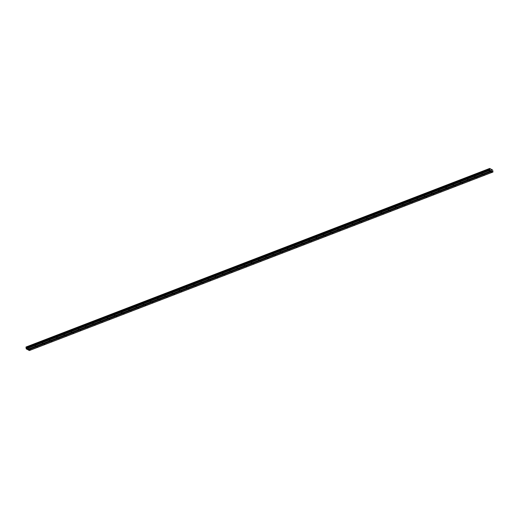 <?xml version="1.0" encoding="UTF-8"?>
<svg xmlns="http://www.w3.org/2000/svg" width="519" height="519" viewBox="0 0 519 519"><rect width="100%" height="100%" fill="white"/><g stroke="black" fill="none" stroke-linecap="round" stroke-linejoin="round"><path stroke-width="0.78" d="M29.771 349.67L30.264 349.722L29.771 349.67M36.979 346.893L37.472 346.945L36.979 346.893M44.186 344.116L44.679 344.168L44.186 344.116M51.387 341.34L51.887 341.392L51.387 341.34M58.595 338.57L59.095 338.622L58.595 338.57M65.803 335.793L66.302 335.845L65.803 335.793M73.01 333.016L73.51 333.068L73.01 333.016M80.218 330.24L80.711 330.292L80.218 330.24M87.426 327.47L87.919 327.521L87.426 327.47M94.627 324.693L95.126 324.745L94.627 324.693M101.834 321.916L102.334 321.968L101.834 321.916M109.042 319.14L109.541 319.191L109.042 319.14M116.25 316.369L116.749 316.421L116.25 316.369M123.457 313.593L123.95 313.645L123.457 313.593M130.665 310.816L131.158 310.868L130.665 310.816M137.866 308.039L138.365 308.091L137.866 308.039M145.073 305.269L145.573 305.321L145.073 305.269M152.281 302.493L152.781 302.545L152.281 302.493M159.489 299.716L159.988 299.768L159.489 299.716M166.696 296.939L167.196 296.991L166.696 296.939M173.904 294.169L174.397 294.221L173.904 294.169M181.112 291.393L181.605 291.444L181.112 291.393M188.313 288.616L188.812 288.668L188.313 288.616M195.52 285.839L196.02 285.891L195.52 285.839M202.728 283.069L203.227 283.121L202.728 283.069M209.936 280.292L210.435 280.344L209.936 280.292M217.143 277.516L217.636 277.568L217.143 277.516M224.351 274.739L224.844 274.791L224.351 274.739M231.552 271.969L232.051 272.021L231.552 271.969M238.759 269.192L239.259 269.244L238.759 269.192M245.967 266.416L246.467 266.468L245.967 266.416M253.175 263.639L253.674 263.691L253.175 263.639M260.382 260.869L260.875 260.921L260.382 260.869M267.59 258.092L268.083 258.144L267.59 258.092M274.798 255.316L275.291 255.367L274.798 255.316M281.999 252.539L282.498 252.591L281.999 252.539M289.206 249.769L289.706 249.821L289.206 249.769M296.414 246.992L296.913 247.044L296.414 246.992M303.621 244.215L304.121 244.267L303.621 244.215M310.829 241.439L311.322 241.491L310.829 241.439M318.037 238.669L318.53 238.721L318.037 238.669M325.238 235.892L325.737 235.944L325.238 235.892M332.445 233.115L332.945 233.167L332.445 233.115M339.653 230.339L340.153 230.391L339.653 230.339M346.861 227.569L347.36 227.62L346.861 227.569M354.068 224.792L354.561 224.844L354.068 224.792M361.276 222.015L361.769 222.067L361.276 222.015M368.477 219.239L368.977 219.29L368.477 219.239M375.685 216.468L376.184 216.52L375.685 216.468M382.892 213.692L383.392 213.744L382.892 213.692M390.1 210.915L390.599 210.967L390.1 210.915M397.307 208.138L397.807 208.19L397.307 208.138M404.515 205.368L405.008 205.42L404.515 205.368M411.723 202.592L412.216 202.644L411.723 202.592M418.924 199.815L419.423 199.867L418.924 199.815M426.131 197.038L426.631 197.09L426.131 197.038M433.339 194.268L433.839 194.32L433.339 194.268M440.547 191.492L441.046 191.543L440.547 191.492M447.754 188.715L448.247 188.767L447.754 188.715M454.962 185.938L455.455 185.99L454.962 185.938M462.163 183.168L462.663 183.22L462.163 183.168M469.371 180.391L469.87 180.443L469.371 180.391M476.578 177.615L477.078 177.667L476.578 177.615M483.786 174.838L484.285 174.89L483.786 174.838M490.993 172.068L491.487 172.12L490.993 172.068M27.896 348.664L28.396 348.716L27.896 348.664M35.104 345.888L35.603 345.939L35.104 345.888M42.311 343.111L42.811 343.163L42.311 343.111M49.519 340.341L50.012 340.386L49.519 340.341M56.727 337.564L57.22 337.616L56.727 337.564M63.928 334.787L64.427 334.839L63.928 334.787M71.135 332.011L71.635 332.063L71.135 332.011M78.343 329.241L78.843 329.286L78.343 329.241M85.551 326.464L86.05 326.516L85.551 326.464M92.758 323.687L93.251 323.739L92.758 323.687M99.966 320.911L100.459 320.963L99.966 320.911M107.167 318.141L107.667 318.186L107.167 318.141M114.375 315.364L114.874 315.416L114.375 315.364M121.582 312.587L122.082 312.639L121.582 312.587M128.79 309.811L129.289 309.862L128.79 309.811M135.997 307.04L136.491 307.086L135.997 307.04M143.205 304.264L143.698 304.316L143.205 304.264M150.413 301.487L150.906 301.539L150.413 301.487M157.614 298.71L158.113 298.762L157.614 298.71M164.821 295.94L165.321 295.986L164.821 295.94M172.029 293.164L172.529 293.216L172.029 293.164M179.237 290.387L179.736 290.439L179.237 290.387M186.444 287.61L186.937 287.662L186.444 287.61M193.652 284.84L194.145 284.886L193.652 284.84M200.853 282.064L201.353 282.115L200.853 282.064M208.061 279.287L208.56 279.339L208.061 279.287M215.268 276.51L215.768 276.562L215.268 276.51M222.476 273.74L222.975 273.785L222.476 273.74M229.683 270.963L230.177 271.015L229.683 270.963M236.891 268.187L237.384 268.239L236.891 268.187M244.092 265.41L244.592 265.462L244.092 265.41M251.3 262.64L251.799 262.685L251.3 262.64M258.507 259.863L259.007 259.915L258.507 259.863M265.715 257.087L266.215 257.139L265.715 257.087M272.923 254.31L273.422 254.362L272.923 254.31M280.13 251.54L280.623 251.585L280.13 251.54M287.338 248.763L287.831 248.815L287.338 248.763M294.539 245.987L295.039 246.038L294.539 245.987M301.747 243.21L302.246 243.262L301.747 243.21M308.954 240.44L309.454 240.485L308.954 240.44M316.162 237.663L316.661 237.715L316.162 237.663M323.369 234.886L323.862 234.938L323.369 234.886M330.577 232.11L331.07 232.162L330.577 232.11M337.778 229.34L338.278 229.385L337.778 229.34M344.986 226.563L345.485 226.615L344.986 226.563M352.193 223.786L352.693 223.838L352.193 223.786M359.401 221.01L359.901 221.062L359.401 221.01M366.609 218.239L367.102 218.285L366.609 218.239M373.816 215.463L374.309 215.515L373.816 215.463M381.017 212.686L381.517 212.738L381.017 212.686M388.225 209.91L388.725 209.961L388.225 209.91M395.433 207.139L395.932 207.185L395.433 207.139M402.64 204.363L403.14 204.415L402.64 204.363M409.848 201.586L410.347 201.638L409.848 201.586M417.055 198.809L417.548 198.861L417.055 198.809M424.263 196.039L424.756 196.085L424.263 196.039M431.464 193.263L431.964 193.315L431.464 193.263M438.672 190.486L439.171 190.538L438.672 190.486M445.879 187.709L446.379 187.761L445.879 187.709M453.087 184.939L453.587 184.985L453.087 184.939M460.295 182.163L460.788 182.214L460.295 182.163M467.502 179.386L467.995 179.438L467.502 179.386M474.703 176.609L475.203 176.661L474.703 176.609M481.911 173.839L482.411 173.884L481.911 173.839M489.119 171.062L489.618 171.114L489.119 171.062M491.285 170.394L491.104 169.94M491.525 170.517L491.357 170.161M489.852 169.609L489.689 168.448L492.648 170.037L492.979 172.023L489.891 170.368L489.852 169.609L26.229 348.132L26.261 348.891L27.338 349.469L490.961 170.946M489.573 168.694L25.963 347.192L26.229 348.132M27.397 349.443L29.356 350.552L492.979 172.023M489.689 168.448L26.015 347.172M491.856 171.367L28.234 349.89M491.902 171.452L28.279 349.975M489.657 168.519L26.028 347.049M489.631 168.96L26.002 347.483M489.761 169.188L26.132 347.711M489.819 169.304L26.197 347.834M489.871 169.531L26.248 348.061M489.735 169.888L26.112 348.418M489.774 170.161L26.151 348.69M489.891 170.368L26.261 348.891M489.657 168.493L26.034 347.016M489.605 168.909L25.982 347.438M489.787 169.246L26.164 347.775M489.858 169.408L26.235 347.938M489.748 169.771L26.125 348.294"/></g></svg>
